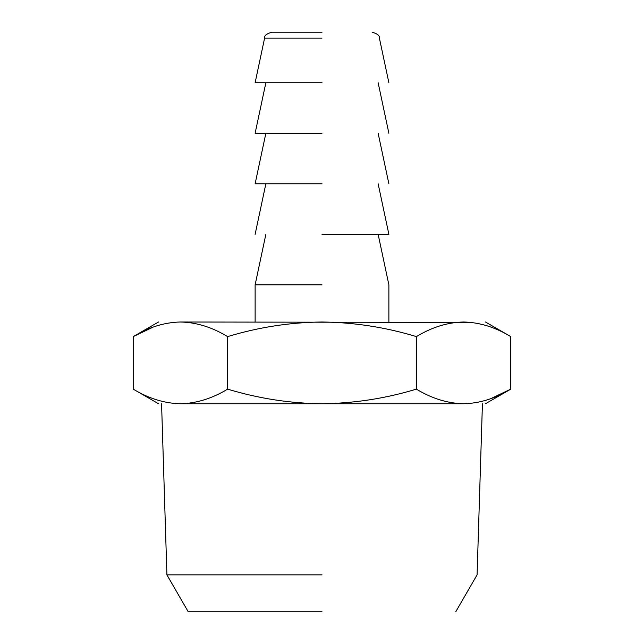 <?xml version="1.0" encoding="UTF-8"?>
<svg xmlns="http://www.w3.org/2000/svg" width="644" height="644" viewBox="0 0 644 644"><rect width="100%" height="100%" fill="white"/><g stroke="black" fill="none" stroke-linecap="round" stroke-linejoin="round"><path stroke-width="0.97" d="M322 611.8L188.249 611.8L322 611.8M322 574.859L166.917 574.859L322 574.859M322 32.2L271.881 32.2L322 32.2M180.425 403.74C151.316 403.74 151.316 403.74 180.425 403.74C196.396 403.386 212.134 398.515 227.614 389.137C258.727 398.539 290.186 403.402 322 403.74L180.425 403.74C164.413 403.377 148.684 398.507 133.236 389.137L133.236 336.603L153.2 327.096M463.575 403.74C492.684 403.74 492.684 403.74 463.575 403.74L322 403.74C354.2 403.345 385.659 398.475 416.386 389.137C431.834 398.507 447.564 403.377 463.575 403.74C479.547 403.386 495.276 398.515 510.764 389.137L490.8 398.644M177.937 403.691L172.793 403.329M157.265 400.021L156.597 399.811M322 82.73L255.121 82.73L322 82.73M227.614 389.137L227.614 336.603C212.166 327.233 196.436 322.362 180.425 322C164.453 322.354 148.724 327.216 133.236 336.603L158.521 322M416.386 389.137L416.386 336.603C385.659 327.265 354.2 322.394 322 322C290.186 322.338 258.727 327.2 227.614 336.603M485.479 403.74L510.764 389.137L510.764 336.603C495.317 327.233 479.587 322.362 463.575 322C447.604 322.354 431.866 327.216 416.386 336.603M180.425 322C151.316 322 151.316 322 180.425 322L471.207 322.411M486.735 325.719L487.403 325.928M463.575 322C492.684 322 492.684 322 463.575 322M322 133.26L255.121 133.26L322 133.26M322 284.849L255.121 284.849L322 284.849M322 183.79L255.121 183.79L322 183.79M322 234.319L388.879 234.319L322 234.319M322 38.085L264.612 38.085L322 38.085M455.751 611.8L477.083 574.859L482.428 403.74M161.572 403.74L166.917 574.859L188.249 611.8M255.121 82.73L264.612 38.085C264.209 35.661 266.632 33.697 271.881 32.2M388.879 82.73L379.388 38.085C379.791 35.661 377.368 33.697 372.119 32.2M158.521 403.74L133.236 389.137M510.764 336.603L485.479 322M255.121 133.26L265.867 82.73M378.133 82.73L388.879 133.26M255.121 322L255.121 284.849L265.867 234.319M378.133 234.319L388.879 284.849L388.879 322M255.121 183.79L265.867 133.26M378.133 133.26L388.879 183.79M255.121 234.319L265.867 183.79M378.133 183.79L388.879 234.319"/></g></svg>
